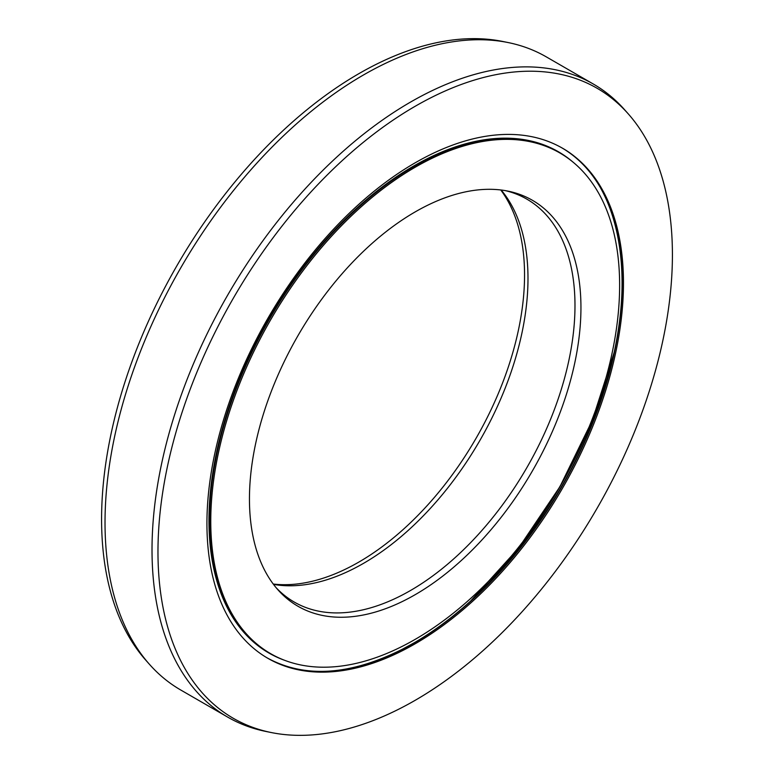 <?xml version="1.0" encoding="UTF-8"?>
<svg xmlns="http://www.w3.org/2000/svg" width="774" height="774" viewBox="0 0 774 774"><rect width="100%" height="100%" fill="white"/><g stroke="black" fill="none" stroke-linecap="round" stroke-linejoin="round"><path stroke-width="1.16" d="M273.241 584.031A234.406 135.334 -60 0 0 358.797 562.108A234.406 135.334 120 0 0 503.119 381.534A234.406 135.334 120 0 0 500.759 189.969M273.503 584.38A232.616 134.308 -60 0 0 363.499 563.366A232.616 134.308 120 0 0 508.179 380.286A232.616 134.308 120 0 0 501.175 190.017M505.345 190.627A232.616 134.308 120 0 1 526.804 199.112A232.616 134.308 120 0 1 562.466 385.51A232.616 134.308 120 0 1 410.501 590.504A232.616 134.308 -60 0 1 294.188 602.027A232.616 134.308 -60 0 1 276.105 587.679M415.203 594.664A234.406 135.334 120 0 0 573.669 367.873A234.406 135.334 120 0 0 508.073 191.139A234.406 135.334 120 0 0 415.203 211.892A234.406 135.334 -60 0 0 268.801 398.068A234.406 135.334 -60 0 0 277.914 589.778A234.406 135.334 -60 0 0 415.203 594.664M559.757 152.904A289.118 166.923 120 0 1 604.068 384.572A289.118 166.923 120 0 1 415.203 639.343A289.118 166.923 -60 0 1 270.639 653.662A289.118 166.923 -60 0 1 226.327 421.985A289.118 166.923 -60 0 1 415.203 167.223A289.118 166.923 120 0 1 559.757 152.904L558.576 152.217A289.118 166.923 120 0 0 414.022 166.536A289.118 166.923 -60 0 0 225.147 421.308A289.118 166.923 -60 0 0 269.468 652.985L270.639 653.662M508.334 42.599L502.926 41.496A363.761 210.025 120 0 0 358.797 73.704A363.761 210.025 -60 0 0 131.609 362.629A363.761 210.025 -60 0 0 145.754 660.145L149.411 664.276A365.551 211.05 -60 0 1 135.198 365.299A365.551 211.05 -60 0 1 363.499 74.962A365.551 211.05 120 0 1 508.334 42.599A365.551 211.05 120 0 1 546.27 56.86L593.271 83.998A365.551 211.05 120 0 0 410.501 102.1A365.551 211.05 -60 0 0 171.693 424.22A365.551 211.05 -60 0 0 227.73 717.14A365.551 211.05 -60 0 0 265.666 731.401L271.074 732.504A363.761 210.025 -60 0 1 169.264 458.237A363.761 210.025 -60 0 1 415.203 106.261A363.761 210.025 120 0 1 628.246 113.855L624.589 109.724A365.551 211.05 120 0 0 593.271 83.998M227.73 717.14L180.729 690.002A365.551 211.05 -60 0 1 149.411 664.276M415.203 643.765A294.536 170.048 120 0 0 607.609 384.223A294.536 170.048 120 0 0 562.466 148.202A294.536 170.048 120 0 0 415.203 162.792A294.536 170.048 -60 0 0 222.786 422.343A294.536 170.048 -60 0 0 267.93 658.355A294.536 170.048 -60 0 0 415.203 643.765M271.074 732.504A363.761 210.025 -60 0 0 415.203 700.296A363.761 210.025 120 0 0 642.391 411.371A363.761 210.025 120 0 0 628.246 113.855M285.084 660.474A289.428 167.107 -60 0 1 268.907 318.82A289.428 167.107 -60 0 1 572.876 161.998M614.208 352.199A312.29 180.303 -60 0 1 470.476 601.166M413.78 643.03A294.855 170.232 120 0 0 607.474 201.821M336.874 670.526A294.855 170.232 120 0 0 401.967 649.473M561.876 147.863A294.536 170.048 -60 0 1 606.284 384.078A294.536 170.048 -60 0 1 414.022 643.088A294.536 170.048 120 0 1 404.26 648.457A294.536 170.048 -60 0 1 267.34 658.016M402.993 648.941A294.855 170.232 120 0 0 413.626 643.117M470.65 601.011L518.512 548.195L559.863 486.798L592.362 420.292L614.159 352.431M266.759 657.677C304.424 678.44 349.645 675.615 402.422 649.212L413.693 643.059C496.231 596.609 576.02 488.829 606.458 382.559C638.656 276.618 619.829 179.607 561.285 147.524"/></g></svg>
